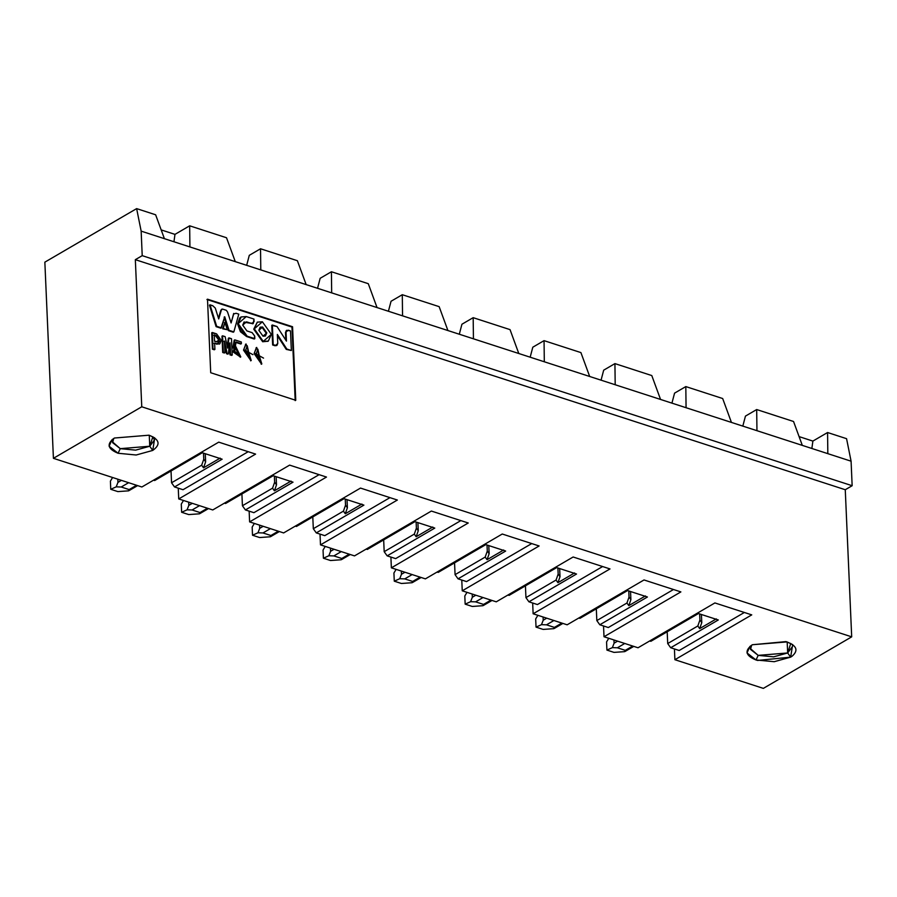 <?xml version="1.0" encoding="UTF-8"?>
<svg xmlns="http://www.w3.org/2000/svg" width="897" height="897" viewBox="0 0 897 897"><rect width="100%" height="100%" fill="white"/><g stroke="black" fill="none" stroke-linecap="round" stroke-linejoin="round"><path stroke-width="1.35" d="M606.563 641.916L608.771 638.283L606.563 641.916L606.921 650.09L606.563 641.916M624.716 651.637L614.008 652.388L606.921 650.09L612.371 647.634L614.097 643.183L613.963 639.965L614.097 643.183L617.596 641.142L614.097 643.183L612.371 647.634L606.921 650.09L614.008 652.388L624.716 651.637L625.31 650.359L624.716 651.637M632.71 646.042L625.31 650.359L617.371 647.791L612.371 647.634L617.371 647.791L624.772 643.474L617.371 647.791L625.31 650.359L632.71 646.042M535.677 618.941L537.886 615.32L535.677 618.941L536.036 627.115L535.677 618.941M553.83 628.662L543.122 629.414L536.036 627.115L541.485 624.66L543.223 620.219L543.077 617.001L543.223 620.219L546.71 618.179L543.223 620.219L541.485 624.66L536.036 627.115L543.122 629.414L553.83 628.662L554.436 627.395L553.83 628.662M561.836 623.079L554.436 627.395L546.497 624.828L541.485 624.66L546.497 624.828L553.898 620.511L546.497 624.828L554.436 627.395L561.836 623.079M464.803 595.978L467.012 592.345L464.803 595.978L465.162 604.152L464.803 595.978M482.956 605.699L472.248 606.45L465.162 604.152L470.611 601.696L472.338 597.245L472.203 594.027L472.338 597.245L475.836 595.204L472.338 597.245L470.611 601.696L465.162 604.152L472.248 606.45L482.956 605.699L483.55 604.421L482.956 605.699M490.962 600.104L483.55 604.421L475.612 601.853L470.611 601.696L475.612 601.853L483.012 597.537L475.612 601.853L483.55 604.421L490.962 600.104M110.409 481.128L112.607 477.507L110.409 481.128L110.757 489.302L110.409 481.128M128.563 490.85L117.855 491.601L110.757 489.302L116.206 486.847L117.944 482.407L117.799 479.189L117.944 482.407L121.431 480.366L117.944 482.407L116.206 486.847L110.757 489.302L117.855 491.601L128.563 490.85L129.157 489.583L128.563 490.85M136.557 485.266L129.157 489.583L121.218 487.015L116.206 486.847L121.218 487.015L128.619 482.698L121.218 487.015L129.157 489.583L136.557 485.266M181.284 504.103L183.493 500.47L181.284 504.103L181.643 512.277L181.284 504.103M199.437 513.824L188.729 514.575L181.643 512.277L187.092 509.821L188.819 505.37L188.684 502.152L188.819 505.37L192.317 503.34L188.819 505.37L187.092 509.821L181.643 512.277L188.729 514.575L199.437 513.824L200.042 512.557L199.437 513.824M207.442 508.24L200.042 512.557L192.104 509.978L187.092 509.821L192.104 509.978L199.504 505.661L192.104 509.978L200.042 512.557L207.442 508.24M252.169 527.066L254.367 523.444L252.169 527.066L252.517 535.24L252.169 527.066M270.322 536.787L259.603 537.538L252.517 535.24L257.966 532.784L259.704 528.344L259.558 525.126L259.704 528.344L263.191 526.304L259.704 528.344L257.966 532.784L252.517 535.24L259.603 537.538L270.322 536.787L270.916 535.52L270.322 536.787M278.317 531.203L270.916 535.52L262.978 532.953L257.966 532.784L262.978 532.953L270.378 528.636L262.978 532.953L270.916 535.52L278.317 531.203M323.043 550.04L325.252 546.408L323.043 550.04L323.402 558.214L323.043 550.04M341.196 559.762L330.488 560.513L323.402 558.214L328.851 555.759L330.578 551.307L330.444 548.089L330.578 551.307L334.076 549.267L330.578 551.307L328.851 555.759L323.402 558.214L330.488 560.513L341.196 559.762L341.802 558.483L341.196 559.762M349.202 554.167L341.802 558.483L333.863 555.916L328.851 555.759L333.863 555.916L341.264 551.599L333.863 555.916L341.802 558.483L349.202 554.167M393.918 573.004L396.126 569.382L393.918 573.004L394.276 581.178L393.918 573.004M412.082 582.725L401.363 583.476L394.276 581.178L399.726 578.722L401.464 574.282L401.318 571.064L401.464 574.282L404.951 572.241L401.464 574.282L399.726 578.722L394.276 581.178L401.363 583.476L412.082 582.725L412.676 581.458L412.082 582.725M420.076 577.141L412.676 581.458L404.738 578.89L399.726 578.722L404.738 578.89L412.138 574.573L404.738 578.89L412.676 581.458L420.076 577.141M189.917 246.933L189.659 225.809L174.971 234.375L173.951 241.764L174.971 234.375L161.18 229.901L174.971 234.375L189.659 225.809L189.917 246.933L235.283 261.632L226.515 237.75L189.659 225.809L226.515 237.75L235.283 261.632L731.436 422.42L722.668 398.526L685.813 386.585L686.07 407.72L685.813 386.585L722.668 398.526L731.436 422.42L660.551 399.445L651.794 375.563L614.927 363.61L615.196 384.746L614.927 363.61L651.794 375.563L660.551 399.445L589.677 376.482L580.908 352.588L544.053 340.647L544.311 361.783L544.053 340.647L580.908 352.588L589.677 376.482L518.791 353.508L510.034 329.625L473.179 317.673L473.437 338.808L473.179 317.673L510.034 329.625L518.791 353.508L447.917 330.545L439.149 306.651L402.293 294.709L402.551 315.845L402.293 294.709L439.149 306.651L447.917 330.545L377.043 307.57L368.275 283.687L331.419 271.746L331.677 292.87L331.419 271.746L368.275 283.687L377.043 307.57L306.157 284.607L297.389 260.713L260.534 248.772L260.792 269.907L260.534 248.772L249.288 255.331L246.664 265.321L249.288 255.331L260.534 248.772L297.389 260.713L306.157 284.607L260.792 269.907L164.398 238.669L155.63 214.775L136.636 208.62L44.85 262.159L53.416 458.322L141.76 406.79L135.335 259.67L142.219 255.656L141.154 231.134L136.636 208.62L141.154 231.134L189.917 246.933M155.63 214.775L164.398 238.669L141.154 231.134L142.219 255.656L852.15 485.714L851.085 461.193L731.436 422.42L756.956 430.683L756.687 409.548L793.553 421.5L756.687 409.548L745.452 416.107L756.687 409.548L756.956 430.683L802.31 445.383L793.553 421.5L802.31 445.383L827.83 453.658L827.572 432.522L846.566 438.678L827.572 432.522L812.884 441.089L827.572 432.522L827.83 453.658L851.085 461.193L846.566 438.678L851.085 461.193L852.15 485.714L142.219 255.656L135.335 259.67L845.266 489.728L852.15 485.714L845.266 489.728L135.335 259.67L141.76 406.79L851.69 636.848L845.266 489.728L851.69 636.848L141.76 406.79L53.416 458.322L44.85 262.159L136.636 208.62L155.63 214.775M218.745 442.143L141.872 486.993L53.416 458.322L141.872 486.993L218.745 442.143L255.6 454.095L218.745 442.143M360.504 488.08L283.631 532.93L249.613 521.897L326.486 477.058L289.619 465.117L212.757 509.956L178.727 498.934L255.6 454.095L178.727 498.934L178.256 488.17L178.727 498.934L212.757 509.956L289.619 465.117L326.486 477.058L249.613 521.897L249.142 511.133L249.613 521.897L283.631 532.93L360.504 488.08L397.36 500.033L360.504 488.08M319.097 474.67L253.918 512.68L319.097 474.67M248.211 451.696L183.033 489.717L248.211 451.696M317.538 288.296L320.173 278.294L331.419 271.746L320.173 278.294L317.538 288.296M344.056 498.687L296.436 526.461L344.056 498.687L363.902 505.123L316.282 532.896L324.792 535.655L389.971 497.633L324.792 535.655L316.282 532.896L313.311 528.714L312.795 516.93L313.311 528.714L316.282 532.896L363.902 505.123L344.056 498.687M295.326 526.102L296.436 526.461L295.326 526.102M202.296 452.75L222.142 459.186L174.523 486.959L183.033 489.717L174.523 486.959L171.551 482.777L171.035 470.992L171.551 482.777L174.523 486.959L222.142 459.186L202.296 452.75L154.676 480.534L202.296 452.75M153.566 480.164L154.676 480.534L153.566 480.164M120.254 448.657L118.101 453.265L136.176 455.003L152.737 450.429L149.754 446.235L135.649 450.137L120.254 448.657L112.596 442.658L113.751 438.454L112.484 441.873L120.254 448.657L149.754 446.235L152.737 450.429L154.755 437.904L149.104 435.191L114.468 438.016L111.957 439.765L109.109 446.224L118.101 453.265L120.254 448.657M152.86 436.749L149.754 446.235L149.272 435.258L149.754 446.235L154.419 440.046L152.86 436.749M224.441 503.139L225.562 503.497L273.181 475.724L293.027 482.16L245.408 509.933L253.918 512.68L245.408 509.933L242.425 505.74L241.91 493.955L242.425 505.74L245.408 509.933L293.027 482.16L273.181 475.724L225.562 503.497L224.441 503.139M295.763 400.297L292.557 326.732L291.974 327.069L295.191 400.623L291.974 327.069L292.557 326.732L207.499 299.172L210.705 372.726L295.763 400.297L210.705 372.726L207.499 299.172L292.557 326.732L295.763 400.297M206.927 299.508L291.974 327.069L206.927 299.508M201.668 465.207L171.551 482.777L201.668 465.207L203.765 459.242L203.496 453.142L203.765 459.242L201.668 465.207L203.529 467.819L201.668 465.207M220.169 458.12L203.529 467.819L220.169 458.12M272.542 488.17L242.425 505.74L272.542 488.17L274.639 482.216L274.37 476.116L274.639 482.216L272.542 488.17L274.404 490.794L272.542 488.17M291.043 481.084L274.404 490.794L291.043 481.084M257.304 322.135L262.395 321.788L271.32 334.357L268.338 341.062L263.247 341.409L254.311 328.84L257.304 322.135L253.739 329.177L262.675 341.746L268.046 341.219L262.675 341.746L253.739 329.177M275.02 345.749L272.643 344.975L271.78 325.353L272.643 344.975L275.02 345.749L272.643 344.975L273.215 344.639L272.352 325.017L271.78 325.353L277.016 326.53L286.446 341.129L286.053 331.991L285.481 332.327L286.569 330.466L285.481 332.327L285.818 340.154L285.481 332.327L286.771 330.298L290.493 330.903L291.357 350.514L286.244 349.382L277.42 335.77L286.244 349.382L291.357 350.514L286.244 349.382L286.816 349.045L277.364 334.458L277.756 343.506L276.982 345.311L275.02 345.749M252.965 323.626L243.849 322.191L252.965 323.626M241.17 316.933L239.813 317.83L237.582 323.94L238.154 323.615L237.582 323.94L240.418 331.711L246.585 336.532L254.815 338.685L247.157 336.196L240.99 331.374L238.154 323.615L241.17 316.933L246.294 316.574L253.963 319.063L253.257 323.503L244.13 322.001L242.717 325.095L246.922 330.937L252.135 332.63L254.703 336.095L254.243 339.021L246.585 336.532L237.582 323.94L240.889 317.101M254.131 353.586L256.396 347.621L254.131 353.586L261.52 364.092L254.131 353.586L256.688 347.431L261.823 363.947L254.703 353.25L254.131 353.586M243.524 350.144L245.789 344.179L243.524 350.144L250.913 360.65L243.524 350.144L246.07 343.988L251.216 360.504L244.096 349.808L243.524 350.144M219.563 343.921L214.047 343.372L219.563 343.921M214.327 349.785L212.421 349.157L211.714 332.821L212.421 349.157L214.327 349.785M239.174 355.257L235.294 347.845L239.174 355.257M234.375 348.552L232.962 347.901L234.184 340.187L232.962 347.901L234.375 348.552M240.8 344.033L235.496 342.318L240.8 344.033M240.497 357.051L232.715 351.691L234.767 351.355L239.477 355.122L235.563 347.644L232.962 347.901L234.756 339.862L241.304 341.981L241.371 343.697L236.068 341.981L235.418 345.827L240.788 356.905L233.298 351.355L232.715 351.691L240.497 357.051M227.838 354.158L226.515 353.732L224.564 344.089L226.515 353.732L227.838 354.158M224.362 353.026L222.703 352.487L221.985 336.151L222.703 352.487L224.362 353.026M227.21 346.971L228.376 338.214L227.21 346.971M231.65 355.391L230.002 354.853L229.576 345.188L230.002 354.853L231.65 355.391M222.703 328.795L224.968 322.393L224.396 322.729L224.968 322.393L227.244 329.737L222.703 328.795M221.38 310.003L222.49 309.061L221.38 310.003L218.711 318.94L215.28 308.075L212.757 305.709L210.01 304.823L216.67 326.317L221.492 327.876L224.721 316.776L229.027 330.32L228.443 330.657L233.276 332.215L228.443 330.657L233.848 331.879L238.793 314.141L236.046 313.255L233.657 314.028L236.046 313.255L238.793 314.141L233.848 331.879L229.027 330.32L224.721 316.776L220.92 328.212L216.099 326.654L209.438 305.159L216.099 326.654L221.492 327.876L216.099 326.654L216.67 326.317L210.01 304.823L209.438 305.159L212.757 305.709L215.28 308.075L218.711 318.94L220.808 310.34L221.918 309.398L220.808 310.34L218.464 318.166L220.808 310.34L222.49 309.061L226.324 310.306L227.558 312.01L231.101 322.954L233.68 313.434M228.443 330.657L224.149 317.112L228.443 330.657M205.267 453.714L205.626 461.854L203.529 467.819L205.626 461.854L203.765 459.242L205.626 461.854L205.267 453.714M276.141 476.688L276.5 484.829L274.404 490.794L276.5 484.829L274.639 482.216L276.5 484.829L276.141 476.688M251.743 323.525L254.075 321.642L253.963 319.063L246.294 316.574L238.154 323.615L247.157 336.196L254.815 338.685L254.703 336.095L252.135 332.63L246.922 330.937L242.717 325.095L246.529 321.844L251.743 323.525M216.592 333.875L221.2 340.277L219.866 343.775L216.457 344.156L217.029 343.82L214.63 343.035L214.899 349.449L212.421 349.157L212.993 348.832L212.286 332.484L211.714 332.821L216.592 333.875L212.286 332.484L212.993 348.832L214.899 349.449L214.63 343.035L217.029 343.82L221.2 340.277L216.592 333.875M229.486 343.192L228.421 353.822L226.515 353.732L227.087 353.396L224.586 341.084L224.015 341.421L224.586 341.084L224.934 352.7L222.703 352.487L223.275 352.162L222.568 335.814L225.136 336.644L227.591 348.092L228.376 338.214L231.516 338.718L232.233 355.055L230.002 354.853L230.574 354.517L230.058 342.856L229.486 343.192M221.918 309.398L220.808 310.34M271.32 334.357L262.395 321.788L254.311 328.84L263.247 341.409L271.32 334.357M266.801 332.888L263.023 336.184L258.841 330.309L262.619 327.013L266.801 332.888L262.619 327.013L260.231 327.17L258.841 330.309L263.023 336.184L265.4 336.027L266.801 332.888M273.215 344.639L275.603 345.412L277.756 343.506L277.364 334.458L286.816 349.045L291.357 350.514L290.493 330.903L288.285 330.186L286.053 331.991L286.446 341.129L277.016 326.53L272.352 325.017L273.215 344.639M254.703 353.25L263.55 358.116L254.703 353.25M256.419 353.239L260.691 362.13L257.854 349.168L256.419 353.239M244.096 349.808L252.943 354.674L244.096 349.808M245.812 349.796L250.072 358.688L247.236 345.737L245.812 349.796M219.294 339.649L216.446 341.847L214.54 341.219L214.271 334.917L216.177 335.534L219.294 339.649L218.307 342.049L219.294 339.649L216.177 335.534L214.271 334.917L214.54 341.219L218.644 341.914L219.294 339.649M234.767 351.355L233.298 351.355L236.068 341.981L241.371 343.697L241.304 341.981L234.756 339.862L233.534 347.565L234.958 348.215L234.767 351.355M232.233 355.055L231.516 338.718L228.948 337.877L227.591 348.092L225.136 336.644L222.568 335.814L223.275 352.162L224.934 352.7L224.429 341.028L227.087 353.396L228.421 353.822L230.058 342.856L230.574 354.517L232.233 355.055M224.968 322.393L223.275 328.459L227.244 329.737L224.968 322.393M233.657 314.028L231.101 322.954L227.558 312.01L226.324 310.306L222.49 309.061M259.962 327.36L262.047 327.349L266.23 333.224L262.047 327.349L259.962 327.36M257.574 349.382L260.377 362.265L257.574 349.382M246.967 345.939L249.77 358.822L246.967 345.939M213.699 335.254L216.177 335.534L215.605 335.87L218.722 339.985L215.605 335.87L213.699 335.254M714.898 602.93L638.025 647.769L604.006 636.747L680.879 591.908L644.024 579.955L567.151 624.805L533.132 613.772L609.994 568.933L573.138 556.992L496.265 601.831L462.247 590.809L539.119 545.97L502.264 534.018L425.391 578.868L391.372 567.835L468.245 522.996L431.379 511.055L354.506 555.893L320.487 544.871L397.36 500.033L320.487 544.871L320.016 534.107L320.487 544.871L354.506 555.893L431.379 511.055L468.245 522.996L391.372 567.835L390.901 557.071L391.372 567.835L425.391 578.868L502.264 534.018L539.119 545.97L462.247 590.809L461.776 580.045L462.247 590.809L496.265 601.831L573.138 556.992L609.994 568.933L533.132 613.772L532.661 603.008L533.132 613.772L567.151 624.805L644.024 579.955L680.879 591.908L604.006 636.747L603.535 625.983L604.006 636.747L638.025 647.769L714.898 602.93L751.753 614.871L674.892 659.71L674.421 648.946L674.892 659.71L763.347 688.38L674.892 659.71L751.753 614.871L714.898 602.93M673.49 589.508L608.312 627.53L673.49 589.508M602.605 566.545L537.426 604.556L602.605 566.545M531.73 543.571L466.552 581.592L531.73 543.571M460.845 520.608L395.667 558.618L460.845 520.608M388.412 311.259L391.047 301.269L402.293 294.709L391.047 301.269L388.412 311.259M459.298 334.233L461.933 324.232L473.179 317.673L461.933 324.232L459.298 334.233M530.172 357.197L532.807 347.206L544.053 340.647L532.807 347.206L530.172 357.197M601.057 380.171L603.692 370.169L614.927 363.61L603.692 370.169L601.057 380.171M671.931 403.134L674.566 393.144L685.813 386.585L674.566 393.144L671.931 403.134M627.575 590.562L647.421 596.998L599.801 624.772L608.312 627.53L599.801 624.772L596.83 620.578L596.314 608.805L596.83 620.578L599.801 624.772L647.421 596.998L627.575 590.562L579.955 618.336L627.575 590.562M578.845 617.977L579.955 618.336L578.845 617.977M556.689 567.599L576.536 574.024L528.927 601.809L537.426 604.556L528.927 601.809L525.945 597.615L525.429 585.831L525.945 597.615L528.927 601.809L576.536 574.024L556.689 567.599L509.081 595.373L556.689 567.599M507.96 595.014L509.081 595.373L507.96 595.014M485.815 544.625L505.661 551.061L458.042 578.834L466.552 581.592L458.042 578.834L455.071 574.652L454.555 562.868L455.071 574.652L458.042 578.834L505.661 551.061L485.815 544.625L438.196 572.398L485.815 544.625M437.086 572.039L438.196 572.398L437.086 572.039M434.776 528.086L387.168 555.871L395.667 558.618L387.168 555.871L384.185 551.677L383.669 539.893L384.185 551.677L387.168 555.871L434.776 528.086L414.93 521.662L434.776 528.086M366.2 549.076L367.322 549.435L414.93 521.662L367.322 549.435L366.2 549.076M698.449 613.537L650.841 641.31L698.449 613.537L718.295 619.962L670.687 647.735L679.186 650.493L744.364 612.472L679.186 650.493L670.687 647.735L667.704 643.553L667.189 631.768L667.704 643.553L670.687 647.735L718.295 619.962L698.449 613.537M626.947 603.019L596.83 620.578L626.947 603.019L629.032 597.054L628.775 590.955L629.032 597.054L626.947 603.019L628.808 605.632L626.947 603.019M645.448 595.933L628.808 605.632L645.448 595.933M556.062 580.045L525.945 597.615L556.062 580.045L558.158 574.08L557.889 567.98L558.158 574.08L556.062 580.045L557.923 582.669L556.062 580.045M574.562 572.959L557.923 582.669L574.562 572.959M485.187 557.082L455.071 574.652L485.187 557.082L487.284 551.117L487.015 545.017L487.284 551.117L485.187 557.082L487.049 559.694L485.187 557.082M503.688 549.996L487.049 559.694L503.688 549.996M414.302 534.107L384.185 551.677L414.302 534.107L416.163 536.731L414.302 534.107L416.399 528.142L414.302 534.107M432.803 527.021L416.163 536.731L432.803 527.021M343.428 511.144L313.311 528.714L343.428 511.144L345.524 505.179L345.255 499.08L345.524 505.179L347.386 507.792L347.027 499.651L347.386 507.792L345.289 513.757L343.428 511.144L345.289 513.757L361.928 504.058L345.289 513.757L347.386 507.792L345.524 505.179L343.428 511.144M630.546 591.527L630.894 599.667L628.808 605.632L630.894 599.667L629.032 597.054L630.894 599.667L630.546 591.527M559.661 568.563L560.02 576.704L557.923 582.669L560.02 576.704L558.158 574.08L560.02 576.704L559.661 568.563M488.787 545.589L489.145 553.729L487.049 559.694L489.145 553.729L487.284 551.117L489.145 553.729L488.787 545.589M417.901 522.626L418.26 530.766L416.163 536.731L418.26 530.766L416.399 528.142L418.26 530.766L417.901 522.626M416.13 522.054L416.399 528.142L416.13 522.054M799.092 436.615L812.884 441.089L799.092 436.615M763.347 688.38L851.69 636.848L763.347 688.38M152.737 450.429L136.176 455.003L118.101 453.265C107.55 448.949 106.328 443.869 114.457 438.028L149.081 435.191C159.644 439.508 160.855 444.587 152.737 450.429M790.649 657.142L757.629 660.45L756.025 659.979C745.463 655.662 744.252 650.583 752.37 644.741L786.007 641.602C796.738 645.459 798.779 650.325 792.107 656.2L790.649 657.142L787.667 652.96L773.651 656.839L758.178 655.371L756.025 659.979L774.189 661.706L790.649 657.142L792.679 644.618L787.017 641.916L752.381 644.73L749.87 646.49L747.022 652.949L756.025 659.979L758.178 655.371L750.509 649.383L751.664 645.167L750.397 648.587L758.178 655.371L787.667 652.96L790.649 657.142M742.817 426.109L745.452 416.107L742.817 426.109M811.863 448.478L812.884 441.089L811.863 448.478M649.72 640.951L650.841 641.31L649.72 640.951M790.773 643.463L787.667 652.96L787.185 641.972L787.667 652.96L792.331 646.759M697.821 625.983L667.704 643.553L697.821 625.983L699.918 620.018L699.649 613.918L699.918 620.018L697.821 625.983L699.682 628.606L697.821 625.983M716.322 618.896L699.682 628.606L716.322 618.896M701.42 614.501L701.779 622.641L699.682 628.606L701.779 622.641L699.918 620.018L701.779 622.641L701.42 614.501M625.231 651.368L633.775 646.389M554.357 628.405L562.89 623.426M483.483 605.43L492.016 600.452M129.078 490.592L137.622 485.613M199.964 513.555L208.496 508.577M270.838 536.529L279.371 531.551M341.723 559.493L350.256 554.514M412.598 582.467L421.13 577.489M267.766 341.398L268.338 341.062M286.199 330.634L286.771 330.298M276.411 345.648L276.982 345.311M252.685 323.839L253.257 323.503M261.251 364.272L261.823 363.947M256.116 347.767L256.688 347.431M250.633 360.841L251.216 360.504M245.498 344.325L246.07 343.988M219.294 344.1L219.866 343.775M240.217 357.23L240.788 356.905M221.424 309.454L221.996 309.117"/></g></svg>
